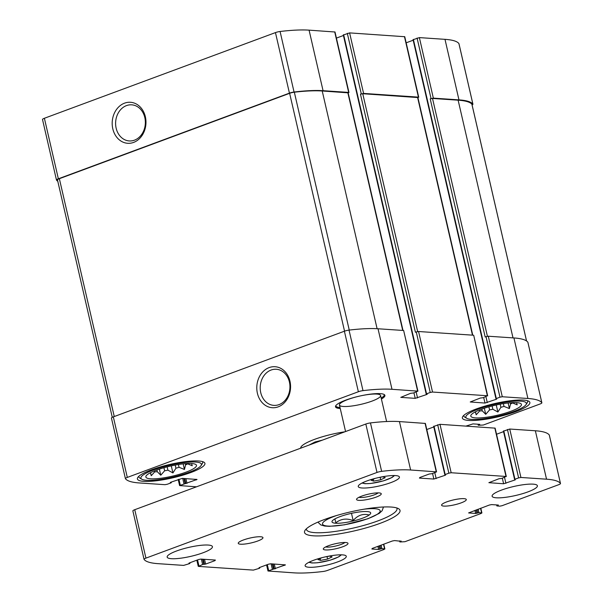 <?xml version="1.0" encoding="UTF-8"?>
<svg xmlns="http://www.w3.org/2000/svg" width="603" height="603" viewBox="0 0 603 603"><rect width="100%" height="100%" fill="white"/><g stroke="black" fill="none" stroke-linecap="round" stroke-linejoin="round"><path stroke-width="0.9" d="M472.081 104.96A4.651 0.92 167 0 0 472.925 104.183A4.651 0.92 167 0 0 472.888 104.115A79.43 15.701 167 0 0 458.966 99.872L433.346 98.138L430.21 98.877L485.174 336.964L486.01 336.655L499.985 397.181L496.307 398.545L495.96 398.771L496.653 399.156L484.985 403.06L470.242 401.975L480.297 398.055L483.32 397.671L487.375 395.741L432.532 392.04L430.225 392.47L426.547 393.834L427.233 394.219L426.894 394.445L415.226 398.349L400.791 397.369L410.537 393.337L413.56 392.952L417.924 391.143L391.995 389.297A79.43 15.701 167 0 0 362.998 390.638A4.651 0.92 167 0 0 358.37 391.746L127.301 477.418A4.651 0.92 167 0 0 125.416 478.639A4.651 0.92 167 0 0 125.454 478.707A79.43 15.701 167 0 0 139.376 482.958L164.996 484.684L167.295 484.254L170.981 482.89L170.287 482.506L170.634 482.279L182.302 478.375L197.045 479.468L179.604 485.581L196.472 486.817M458.951 43.733A4.651 0.92 167 0 0 458.951 43.65A4.651 0.92 167 0 0 458.913 43.582A79.43 15.701 167 0 0 444.991 39.338L419.371 37.605L413.198 39.685M417.947 97.731L418.429 97.128L363.586 93.42L360.451 94.158L415.414 332.245L416.251 331.936L430.225 392.47M418.738 97.241L404.764 36.715L349.612 32.894L343.446 34.966M348.187 93.013L348.677 92.41L323.057 90.684A79.43 15.701 167 0 0 294.06 92.025A4.651 0.92 167 0 0 289.432 93.133L58.363 178.797A4.651 0.92 167 0 0 56.478 180.026A4.651 0.92 167 0 0 56.509 180.093A79.43 15.701 167 0 0 57.798 181.307M348.979 92.53L335.004 31.997L309.083 30.15A79.43 15.701 167 0 0 280.086 31.492A4.651 0.92 167 0 0 275.458 32.6L44.388 118.271A4.651 0.92 167 0 0 42.504 119.492A4.651 0.92 167 0 0 42.534 119.56M124.55 103.158A20.547 16.876 -86.1 0 0 117.253 137.831A20.547 16.876 -86.1 0 0 145.444 127.376A20.547 16.876 -86.1 0 0 124.55 103.158M465.991 426.08L473.031 423.886L479.769 424.346L478.39 425.281L483.335 425.025L539.979 404.025A4.651 0.92 167 0 0 541.863 402.796A4.651 0.92 167 0 0 541.833 402.729A79.43 15.701 167 0 0 527.904 398.485L502.284 396.751L499.985 397.181M527.889 342.346A4.651 0.92 167 0 0 527.889 342.27A4.651 0.92 167 0 0 527.859 342.202A79.43 15.701 167 0 0 513.929 337.951L527.904 398.485M486.01 336.655L488.309 336.225L513.929 337.951M413.183 40.213L406.173 42.813M487.684 395.862L473.709 335.328L487.375 395.741M416.251 331.936L418.557 331.507L473.4 335.215M343.424 35.502L336.414 38.102M417.924 391.143L403.641 330.497L417.615 391.03M111.48 418.18A4.651 0.92 167 0 1 111.442 418.113A4.651 0.92 167 0 1 113.326 416.884L344.396 331.213A4.651 0.92 167 0 1 349.024 330.112A79.43 15.701 167 0 1 378.021 328.763L403.641 330.497M269.142 367.596A20.547 16.876 -86.1 0 0 261.845 402.261A20.547 16.876 -86.1 0 0 290.035 391.814A20.547 16.876 -86.1 0 0 269.142 367.596M340.25 408.533A25.349 5.012 -13 0 1 335.509 406.784A25.349 5.012 -13 0 1 359.087 396.201A25.349 5.012 -13 0 1 384.91 395.38A25.349 5.012 -13 0 1 381.42 399.028M515.844 411.6A34.642 6.844 -13 0 1 481.39 419.846A34.642 6.844 -13 0 1 462.365 418.06A34.642 6.844 -13 0 1 494.581 403.595A34.642 6.844 -13 0 1 529.871 402.48A34.642 6.844 -13 0 1 515.844 411.6M190.887 472.503A34.642 6.844 -13 0 1 156.441 480.749A34.642 6.844 -13 0 1 137.409 478.963A34.642 6.844 -13 0 1 169.624 464.498A34.642 6.844 -13 0 1 204.922 463.375A34.642 6.844 -13 0 1 190.887 472.503M344.886 431.793A33.798 6.678 167 0 0 314.397 439.421A33.798 6.678 167 0 0 300.686 448.18M403.008 330.459L348.15 92.839L322.221 90.993A79.43 15.701 167 0 0 294.332 92.199A4.651 0.92 167 0 0 289.636 93.314L59.358 178.692A4.651 0.92 167 0 0 57.473 179.92A4.651 0.92 167 0 0 57.519 180.003M472.76 335.17L417.902 97.558L362.75 93.729L360.451 94.158M471.923 104.379A4.651 0.92 167 0 0 471.93 104.289A4.651 0.92 167 0 0 471.885 104.206A79.43 15.701 167 0 0 458.129 100.181L432.509 98.447L430.21 98.877M271.086 370.038A18.098 14.856 -86.1 0 0 260.262 389.508A18.098 14.856 -86.1 0 0 273.852 405.374A18.098 14.856 -86.1 0 0 289.9 388.324A18.098 14.856 -86.1 0 0 276.295 369.262A18.098 14.856 -86.1 0 0 271.086 370.038M126.487 105.6A18.098 14.856 -86.1 0 0 115.67 125.077A18.098 14.856 -86.1 0 0 129.261 140.936A18.098 14.856 -86.1 0 0 145.308 123.886A18.098 14.856 -86.1 0 0 131.703 104.832A18.098 14.856 -86.1 0 0 126.487 105.6M185.958 472.172A25.982 5.133 -13 0 1 158.808 478.503A25.982 5.133 -13 0 1 145.888 476.393A25.982 5.133 -13 0 1 170.008 466.164A25.982 5.133 -13 0 1 196.179 464.785A25.982 5.133 -13 0 1 185.958 472.172M188.845 472.368A31.055 6.136 -13 0 1 141.811 479.219A31.055 6.136 -13 0 1 169.782 465.192A31.055 6.136 -13 0 1 201.078 465.531A31.055 6.136 -13 0 1 188.845 472.368M159.365 469.119L160.775 475.209L157.293 471.719A22.394 4.425 -13 0 1 154.715 471.848L154.496 470.898M160.775 475.209L164.634 470.777L163.933 467.724M171.297 465.878L172.925 472.933L167.92 470.167A22.394 4.425 -13 0 1 164.634 470.777M172.925 472.933L175.94 468.222L175.209 465.079M183.154 463.88L184.443 469.481L179.053 467.287A22.394 4.425 -13 0 1 175.94 468.222M184.443 469.481L185.596 464.86L185.317 463.669M191.596 463.534L192.244 465.772L187.699 463.858A22.394 4.425 -13 0 1 185.596 464.86M150.381 472.76L151.24 475.699L154.715 471.848M179.053 467.287L178.413 464.521M167.92 470.167L167.159 466.858M157.293 471.719L156.893 469.978M141.811 479.219L139.836 478.043A32.743 6.475 -13 0 1 138.886 476.92A32.743 6.475 -13 0 1 138.916 476.212M202.367 461.566A32.743 6.475 -13 0 1 202.698 462.192A32.743 6.475 -13 0 1 202.337 463.617L201.078 465.531M510.914 411.269A25.982 5.133 -13 0 1 483.764 417.6A25.982 5.133 -13 0 1 470.837 415.49A25.982 5.133 -13 0 1 494.965 405.269A25.982 5.133 -13 0 1 521.128 403.882A25.982 5.133 -13 0 1 510.914 411.269M513.801 411.465A31.055 6.136 -13 0 1 466.76 418.316A31.055 6.136 -13 0 1 494.739 404.289A31.055 6.136 -13 0 1 526.035 404.636A31.055 6.136 -13 0 1 513.801 411.465M484.322 408.223L485.724 414.314L482.242 410.816A22.394 4.425 -13 0 1 479.671 410.952L479.445 409.995M485.724 414.314L489.591 409.882L488.882 406.821M496.246 404.975L497.882 412.03L492.877 409.264A22.394 4.425 -13 0 1 489.591 409.882M497.882 412.03L500.889 407.319L500.166 404.176M508.103 402.977L509.399 408.578L504.002 406.392A22.394 4.425 -13 0 1 500.889 407.319M509.399 408.578L510.545 403.965L510.274 402.766M516.545 402.631L517.193 404.869L512.656 402.962A22.394 4.425 -13 0 1 510.545 403.965M475.337 411.857L476.189 414.804L479.671 410.952M504.002 406.392L503.369 403.618M492.877 409.264L492.108 405.955M482.242 410.816L481.842 409.083M466.76 418.316L464.792 417.14A32.743 6.475 -13 0 1 463.843 416.017A32.743 6.475 -13 0 1 463.865 415.316M527.316 400.663A32.743 6.475 -13 0 1 527.648 401.289A32.743 6.475 -13 0 1 527.286 402.714L526.035 404.636M372.051 401.085A21.128 4.176 -13 0 1 351.044 406.113A21.128 4.176 -13 0 1 339.444 405.028A21.128 4.176 -13 0 1 359.087 396.209A21.128 4.176 -13 0 1 380.606 395.523A21.128 4.176 -13 0 1 372.051 401.085M340.024 407.553A24.859 4.914 -13 0 1 336.097 406.384A24.859 4.914 -13 0 1 335.781 405.706M384.201 394.528A24.859 4.914 -13 0 1 384.209 395.274A24.859 4.914 -13 0 1 381.194 398.048M475.496 411.774L476.189 414.804M150.539 472.677L151.24 475.699M368.614 514.849C362.727 513.507 357.579 515.414 353.162 520.577C346.68 518.06 340.899 518.799 335.811 522.793L334.914 518.897M353.268 520.969A19.854 3.927 -13 0 1 332.215 520.992A19.854 3.927 -13 0 1 340.039 516.628A19.854 3.927 -13 0 1 370.114 512.249A19.854 3.927 -13 0 1 353.268 520.969M322.379 440.137L314.992 441.976L309.075 445.067M401.183 541.306L394.633 540.574L392.334 541.004L372.255 548.444L371.878 549.009L378.616 549.461L381.918 548.662L384.563 548.836L384.194 549.401L327.542 570.4A4.651 0.92 -13 0 1 322.914 571.508A79.43 15.701 -13 0 1 293.917 572.85L267.996 571.003L285.43 564.89L270.694 563.797L268.388 564.227L259.019 567.702L259.712 568.094L259.365 568.312L253.388 570.106L198.545 566.405L202.6 564.476L205.623 564.091L214.992 560.624L215.369 560.059L200.935 559.087L198.636 559.516L189.267 562.991L188.92 563.21L189.613 563.601L183.629 565.395L158.009 563.662A79.43 15.701 -13 0 1 144.087 559.418A4.651 0.92 -13 0 1 144.049 559.35A4.651 0.92 -13 0 1 145.934 558.122L377.003 472.45A4.651 0.92 -13 0 1 381.631 471.35A79.43 15.701 -13 0 1 410.628 470.001L436.557 471.855L432.193 473.664L429.17 474.041L419.801 477.516L419.424 478.081L433.859 479.053L445.527 475.149L444.841 474.765L445.18 474.538L448.858 473.174L451.165 472.744L506.007 476.453L501.952 478.375L498.93 478.759L488.875 482.679L503.618 483.772L515.286 479.867L514.593 479.475L514.939 479.257L518.618 477.893L520.917 477.463L546.537 479.189A79.43 15.701 -13 0 1 560.466 483.44A4.651 0.92 -13 0 1 560.496 483.508A4.651 0.92 -13 0 1 558.612 484.729L501.967 505.736L499.668 506.166L496.864 505.925L498.402 505.05L491.664 504.598L489.365 505.028L468.606 512.919L475.646 513.485L478.955 512.686L481.601 512.867L481.224 513.424L404.937 541.705L399.993 541.961L401.116 541.012M132.909 510.99A4.651 0.92 -13 0 1 132.871 510.922A4.651 0.92 -13 0 1 134.755 509.701L365.825 424.03A4.651 0.92 -13 0 1 370.453 422.922A79.43 15.701 -13 0 1 399.45 421.58L425.379 423.427L436.557 471.855M426.788 429.532L433.798 426.932M433.813 426.396L439.979 424.324L495.131 428.145L506.316 476.566M496.54 434.243L503.55 431.642M503.573 431.115L509.739 429.035L535.358 430.768A79.43 15.701 -13 0 1 549.28 435.012A4.651 0.92 -13 0 1 549.318 435.08A4.651 0.92 -13 0 1 549.318 435.162M176.566 550.984A23.238 4.59 -13 0 1 199.676 545.451A23.238 4.59 -13 0 1 212.437 546.65A23.238 4.59 -13 0 1 190.834 556.35A23.238 4.59 -13 0 1 167.159 557.104A23.238 4.59 -13 0 1 176.566 550.984M243.386 539.994A12.678 2.502 -13 0 1 255.989 536.979A12.678 2.502 -13 0 1 262.953 537.627A12.678 2.502 -13 0 1 251.165 542.926A12.678 2.502 -13 0 1 238.253 543.333A12.678 2.502 -13 0 1 243.386 539.994M446.733 501.884A12.678 2.502 -13 0 1 459.335 498.869A12.678 2.502 -13 0 1 466.292 499.518A12.678 2.502 -13 0 1 454.511 504.817A12.678 2.502 -13 0 1 441.592 505.224A12.678 2.502 -13 0 1 446.733 501.884M501.523 490.081A23.238 4.59 -13 0 1 524.625 484.548A23.238 4.59 -13 0 1 537.394 485.747A23.238 4.59 -13 0 1 515.784 495.455A23.238 4.59 -13 0 1 492.108 496.201A23.238 4.59 -13 0 1 501.523 490.081M313.681 560.255A21.128 4.176 -13 0 1 334.688 555.227A21.128 4.176 -13 0 1 346.288 556.313A21.128 4.176 -13 0 1 326.645 565.132A21.128 4.176 -13 0 1 305.126 565.818A21.128 4.176 -13 0 1 313.681 560.255M366.82 480.975A21.128 4.176 -13 0 1 387.827 475.948A21.128 4.176 -13 0 1 399.427 477.033A21.128 4.176 -13 0 1 379.784 485.86A21.128 4.176 -13 0 1 358.257 486.538A21.128 4.176 -13 0 1 366.82 480.975M328.431 545.745A12.678 2.502 -13 0 1 347.63 542.949A12.678 2.502 -13 0 1 336.21 548.67A12.678 2.502 -13 0 1 323.442 548.534A12.678 2.502 -13 0 1 328.431 545.745M361.687 496.133A12.678 2.502 -13 0 1 380.885 493.337A12.678 2.502 -13 0 1 369.466 499.065A12.678 2.502 -13 0 1 356.69 498.922A12.678 2.502 -13 0 1 361.687 496.133M324.369 519.537A49.009 9.686 -13 0 1 398.606 508.728A49.009 9.686 -13 0 1 354.451 530.866A49.009 9.686 -13 0 1 305.065 530.323A49.009 9.686 -13 0 1 324.369 519.537M396.729 507.937A46.476 9.188 -13 0 1 397 508.555A46.476 9.188 -13 0 1 353.78 527.957A46.476 9.188 -13 0 1 306.43 529.457A46.476 9.188 -13 0 1 306.399 528.793M378.126 492.87A10.387 2.05 -13 0 1 368.855 496.435A10.387 2.05 -13 0 1 358.966 497.294M344.871 542.481A10.387 2.05 -13 0 1 335.607 546.047A10.387 2.05 -13 0 1 325.71 546.906M375.089 478.413L371.147 480.282L373.672 481.111L380.719 479.792L385.234 477.644L382.709 476.815L377.991 477.697M321.949 557.685L318.007 559.561L320.532 560.391L327.58 559.071L332.095 556.923L329.57 556.094L324.859 556.976M326.999 556.577L327.58 559.071M320.11 558.559L320.532 560.391M380.139 477.297L380.719 479.792M373.249 479.287L373.672 481.111M351.489 513.334L353.162 520.577M458.913 43.582L472.888 104.115M444.991 39.338L458.966 99.872M419.371 37.605L433.346 98.138M417.072 38.034L431.047 98.568M404.455 36.595L418.429 97.128M349.612 32.894L363.586 93.42M347.313 33.323L361.287 93.849M334.703 31.884L348.677 92.41M309.083 30.15L323.057 90.684M280.086 31.492L294.06 92.025M275.458 32.6L289.432 93.133M44.388 118.271L58.363 178.797M478.405 424.256L478.578 424.994M527.859 342.202L541.833 402.729M488.309 336.225L502.284 396.751M413.387 39.399L496.307 398.545M485.912 396.706L487.284 402.631M483.704 397.528L484.985 403.06M418.557 331.507L432.532 392.04M343.635 34.688L426.547 393.834M416.16 391.988L417.525 397.92M413.944 392.809L415.226 398.349M378.021 328.763L391.995 389.297M349.024 330.112L362.998 390.638M344.396 331.213L358.37 391.746M113.326 416.884L127.301 477.418M171.056 482.121L171.169 482.611M196.224 479.317L196.359 479.913M185.89 478.616L186.99 483.387M184.669 478.533L185.837 483.606M183.945 478.488L185.113 483.553M182.732 478.405L183.968 483.772M178.918 479.212L180.289 485.136M347.841 92.719L402.721 330.436M322.221 90.993L377.101 328.71M294.332 92.199L349.25 330.082M289.636 93.314L344.547 331.16M59.358 178.692L114.269 416.537M417.593 97.437L472.473 335.155M362.75 93.729L417.66 331.575M432.509 98.447L487.42 336.293M458.129 100.181L513.01 337.891M471.885 104.206L526.547 340.966M400.173 541.682L400.008 540.936M378.616 549.461L377.9 546.356M379.769 549.25L379.008 545.941M380.772 548.873L380.011 545.572M381.918 548.662L381.111 545.165M384.563 548.836L383.516 544.275M268.674 570.559L267.31 564.634M272.36 569.194L271.116 563.828M273.506 568.976L272.337 563.911M274.229 569.028L273.061 563.963M275.383 568.81L274.282 564.039M284.752 565.335L284.608 564.74M259.554 568.034L259.441 567.551M198.922 565.84L197.55 559.916M202.6 564.476L201.364 559.109M203.746 564.257L202.578 559.192M204.47 564.31L203.301 559.245M205.623 564.091L204.523 559.328M214.992 560.624L214.856 560.021M189.802 563.315L189.689 562.833M145.934 558.122L134.755 509.701M377.003 472.45L365.825 424.03M381.631 471.35L370.453 422.922M410.628 470.001L399.45 421.58M436.248 471.734L425.07 423.314M433.859 479.053L432.577 473.521M436.157 478.624L434.793 472.699M445.18 474.538L434.002 426.117M448.858 473.174L437.68 424.753M451.165 472.744L439.979 424.324M506.007 476.453L494.829 428.024M503.618 483.772L502.337 478.232M505.917 483.342L504.545 477.418M514.939 479.257L503.761 430.828M518.618 477.893L507.44 429.464M520.917 477.463L509.739 429.035M546.537 479.189L535.358 430.768M560.466 483.44L549.28 435.012M497.211 505.706L497.038 504.96M475.646 513.485L474.93 510.379M476.8 513.274L476.038 509.972M477.802 512.897L477.041 509.595M478.955 512.686L478.149 509.188M481.601 512.867L480.546 508.299M363.978 509.203A29.577 5.849 -13 0 1 374.847 515.663A29.577 5.849 -13 0 1 331.002 526.148A29.577 5.849 -13 0 1 334.507 516.251A29.577 5.849 -13 0 1 336.399 515.573M393.646 475.533A15.844 3.128 -13 0 1 378.895 482.016A15.844 3.128 -13 0 1 362.795 482.656M340.507 554.813A15.844 3.128 -13 0 1 325.756 561.295A15.844 3.128 -13 0 1 309.663 561.928M458.951 43.65L472.925 104.183M42.504 119.492L56.478 180.026M478.006 424.226L478.232 425.221M527.889 342.27L541.863 402.796M413.047 39.625L495.96 398.771M343.288 34.906L426.208 394.053M111.442 418.113L125.416 478.639M171.184 482.076L171.32 482.671M178.194 479.475L179.604 485.581M57.473 179.92L112.286 417.336M471.93 104.289L526.57 340.981M202.698 462.192L202.563 461.627M138.886 476.92L138.758 476.355M527.648 401.289L527.519 400.724M463.843 416.017L463.715 415.452M384.209 395.274L384.405 394.671M336.097 406.384L335.652 405.925M399.834 541.901L399.608 540.906M384.872 548.956L383.772 544.177M267.996 571.003L266.586 564.898M259.712 568.094L259.576 567.498M198.236 566.285L196.827 560.187M189.953 563.375L189.817 562.787M144.049 559.35L132.871 510.922M444.841 474.765L433.655 426.336M514.593 479.475L503.415 431.055M560.496 483.508L549.318 435.08M496.864 505.925L496.638 504.93M481.91 512.98L480.802 508.201M383.485 506.995L382.098 510.771L379.219 513.402L367.898 518.753L344.449 524.829L329.344 526.336L324.64 526.042L320.804 524.934L317.902 522.138M394.528 475.541L392.003 477.508L383.455 480.862L370.755 483.478L365.124 483.712L362.004 483.048M341.388 554.82L338.863 556.788L330.316 560.142L317.615 562.757L311.985 562.991L308.872 562.328M386.613 421.535L380.606 395.523M345.564 431.544L339.444 405.028"/></g></svg>

